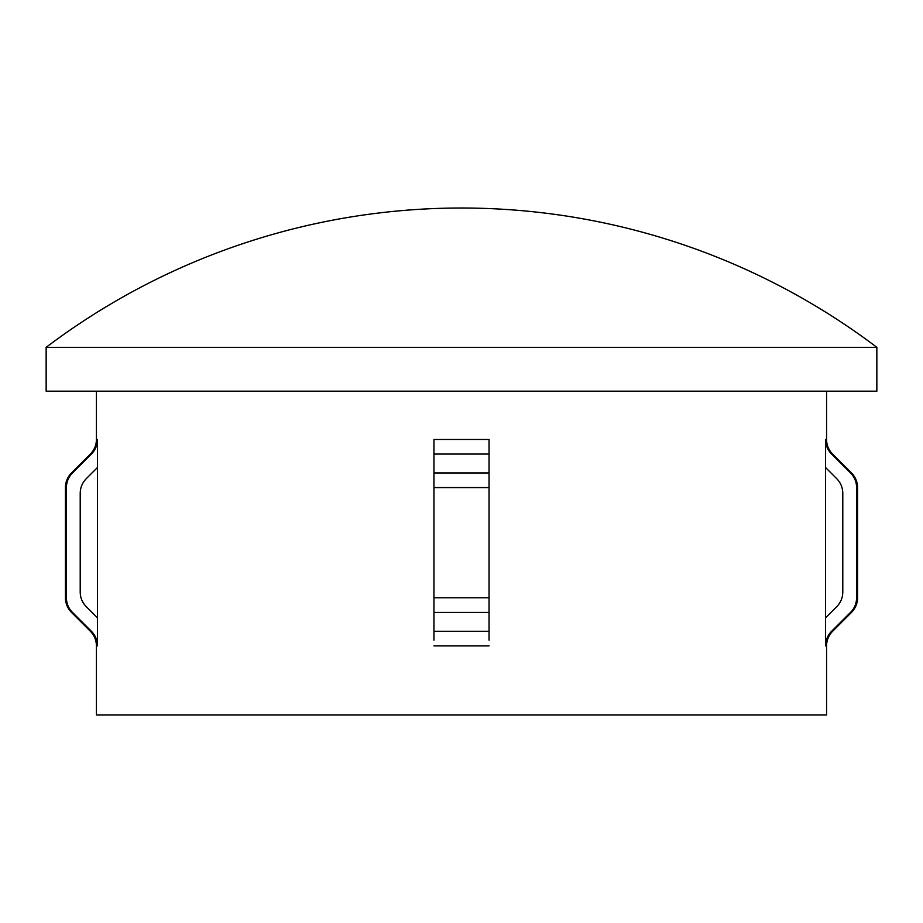 <?xml version="1.0" encoding="UTF-8"?>
<svg xmlns="http://www.w3.org/2000/svg" width="923" height="923" viewBox="0 0 923 923"><rect width="100%" height="100%" fill="white"/><g stroke="black" fill="none" stroke-linecap="round" stroke-linejoin="round"><path stroke-width="1.38" d="M876.85 347.336L46.15 347.336L46.15 391.179L876.85 391.179L876.85 347.336A688.8 688.8 0 0 0 46.15 347.336M489.052 640.193L489.052 612.399L433.948 612.399L433.948 597.781L489.052 597.781L489.052 612.399L489.052 439.463L433.948 439.463L433.948 640.193M96.43 391.179L96.43 439.463C96.35 445.128 94.331 449.997 90.385 454.07L71.486 472.957L72.467 472.957L91.4 454.07C95.369 450.009 97.388 445.14 97.469 439.463L97.469 645.892C97.388 640.227 95.369 635.359 91.4 631.286L72.467 612.399C68.498 608.315 66.479 603.434 66.398 597.781L65.441 597.781L65.441 487.575C65.521 481.898 67.541 477.029 71.486 472.957M97.469 645.892L96.43 645.892L96.43 714.979L826.57 714.979L826.57 645.892A20.664 20.664 0 0 1 832.615 631.286L831.6 631.286C827.643 635.336 825.624 640.204 825.531 645.892L825.531 617.856L836.723 606.688C840.68 602.627 842.711 597.746 842.791 592.081L842.791 493.274C842.711 487.609 840.691 482.741 836.723 478.668L825.531 467.5L825.531 617.856M826.57 391.179L826.57 439.463L825.531 439.463L825.531 467.5M826.57 439.463A20.664 20.664 0 0 0 832.615 454.07L851.514 472.957A20.664 20.664 0 0 1 857.559 487.575L857.559 597.781A20.664 20.664 0 0 1 851.514 612.399L850.533 612.399L831.6 631.286M825.531 439.463C825.612 445.128 827.631 449.997 831.6 454.07L850.533 472.957C854.49 477.029 856.521 481.898 856.602 487.575L856.602 597.781C856.521 603.457 854.49 608.326 850.533 612.399M91.4 631.286L90.385 631.286L71.486 612.399C67.541 608.326 65.521 603.457 65.441 597.781M97.469 467.5L86.277 478.668C82.332 482.717 80.301 487.586 80.209 493.274L80.209 592.081C80.289 597.746 82.32 602.615 86.277 606.688L97.469 617.856M66.398 597.781L66.398 487.575C66.491 481.875 68.51 477.006 72.467 472.957M489.052 645.892L433.948 645.892M97.469 439.463L96.43 439.463M826.57 645.892L825.531 645.892M832.615 454.07L831.6 454.07M489.052 454.07L433.948 454.07M91.4 454.07L90.385 454.07M489.052 472.957L433.948 472.957M489.052 487.575L433.948 487.575M66.398 487.575L65.441 487.575M72.467 612.399L71.486 612.399M489.052 631.286L433.948 631.286M851.514 472.957L850.533 472.957M857.559 487.575L856.602 487.575M857.559 597.781L856.602 597.781M96.43 645.892C96.35 640.227 94.331 635.359 90.385 631.286M832.615 631.286L851.514 612.399"/></g></svg>
